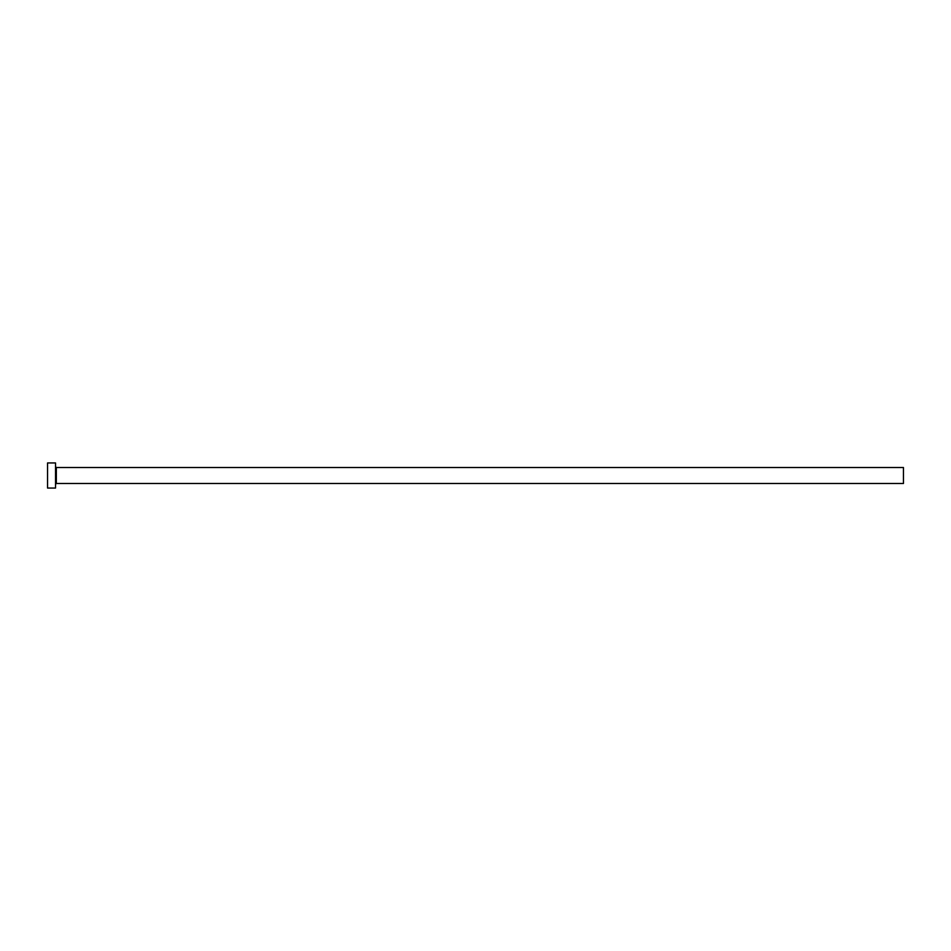<?xml version="1.0" encoding="UTF-8"?>
<svg xmlns="http://www.w3.org/2000/svg" width="951" height="951" viewBox="0 0 951 951"><rect width="100%" height="100%" fill="white"/><g stroke="black" fill="none" stroke-linecap="round" stroke-linejoin="round"><path stroke-width="1.43" d="M56.335 483.488L56.335 467.512L903.45 467.512L903.45 483.488L56.335 483.488L55.538 484.285M55.538 475.5L55.538 488.053L47.55 488.053L47.55 462.947L55.538 462.947L55.538 475.5M56.335 467.512L55.538 466.715"/></g></svg>
